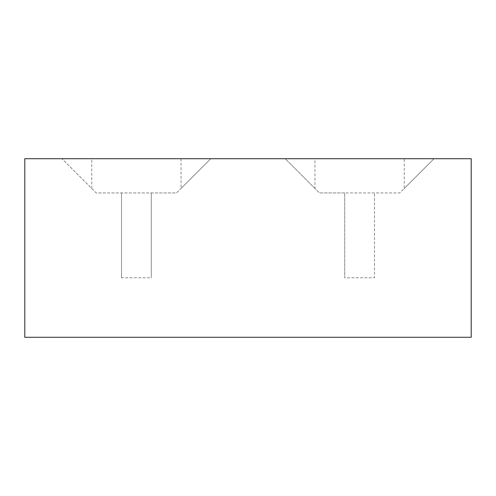 <?xml version="1.0" encoding="UTF-8"?>
<svg xmlns="http://www.w3.org/2000/svg" width="496" height="496" viewBox="0 0 496 496"><rect width="100%" height="100%" fill="white"/><g stroke="black" fill="none" stroke-linecap="round" stroke-linejoin="round"><path stroke-width="0.37" stroke-dasharray="2.48 1.86" d="M121.52 277.76L121.52 192.944L121.52 277.76L151.28 277.76L151.28 192.944L96.224 192.944L62 158.72L91.76 188.48L91.76 158.72L24.8 158.72L24.8 337.28L471.2 337.28L471.2 158.72L434 158.72L399.776 192.944L344.72 192.944L344.72 277.76L374.48 277.76L374.48 192.944L374.48 277.76M91.76 158.72L285.2 158.72L319.424 192.944L344.72 192.944L344.72 277.76M181.04 158.72L181.04 188.48L210.8 158.72L176.576 192.944L151.28 192.944L151.28 277.76M91.76 188.48L96.224 192.944L176.576 192.944L181.04 188.48M404.24 158.72L314.96 158.72L314.96 188.48L319.424 192.944L399.776 192.944L404.24 188.48L404.24 158.72L434 158.72L404.24 188.48M314.96 158.72L285.2 158.72L314.96 188.48"/><path stroke-width="0.74" d="M24.8 158.72L24.8 337.28L471.2 337.28L471.2 158.72L24.8 158.72"/></g></svg>
